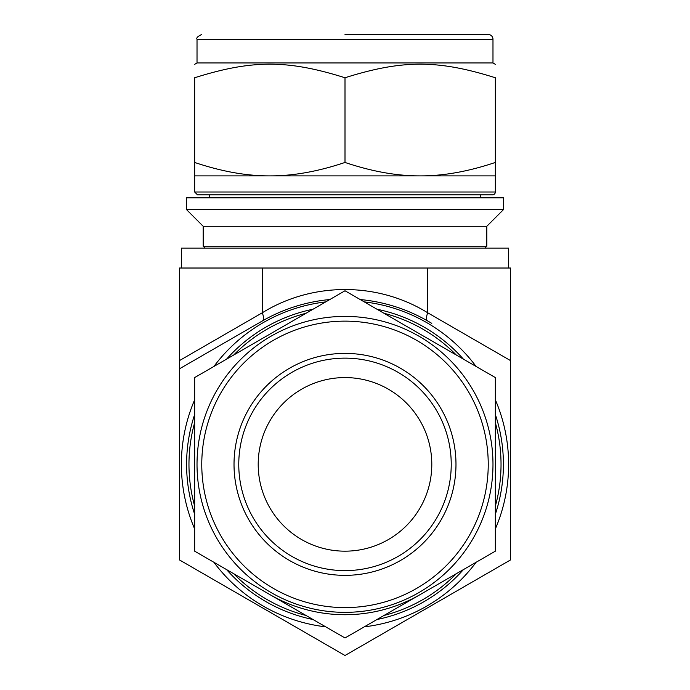 <?xml version="1.0" encoding="UTF-8"?>
<svg xmlns="http://www.w3.org/2000/svg" width="690" height="690" viewBox="0 0 690 690"><rect width="100%" height="100%" fill="white"/><g stroke="black" fill="none" stroke-linecap="round" stroke-linejoin="round"><path stroke-width="1.03" d="M194.658 551.172L345 637.974L495.342 551.172L495.342 377.568L345 290.766L194.658 377.568L194.658 551.172M345 162.452C318.107 171.5 293.043 175.976 269.825 175.881C246.606 175.976 221.55 171.5 194.658 162.452L194.658 77.754C252.143 59.659 287.514 59.659 345 77.754C402.486 59.659 437.857 59.659 495.342 77.754C495.342 59.659 495.342 59.659 495.342 77.754C495.342 59.659 495.342 59.659 495.342 77.754L495.342 162.452C468.45 171.5 443.394 175.976 420.176 175.881C396.957 175.976 371.893 171.5 345 162.452L345 77.754M194.658 162.452L194.658 192.001L197.495 194.847L492.505 194.847A2.846 2.846 0 0 0 495.342 192.001L194.658 192.001M194.658 77.754C194.658 59.659 194.658 59.659 194.658 77.754C194.658 59.659 194.658 59.659 194.658 77.754M194.658 175.881L495.342 175.881L495.342 162.452M420.176 594.573A150.342 150.342 0 0 1 269.825 594.573M313.036 619.525A158.407 158.407 0 0 1 226.613 569.63M194.658 514.266A158.407 158.407 0 0 1 194.658 414.474M226.613 359.111A158.407 158.407 0 0 1 313.036 309.224M376.964 309.224A158.407 158.407 0 0 1 463.387 359.111M495.342 414.474A158.407 158.407 0 0 1 495.342 514.266M463.387 569.63A158.407 158.407 0 0 1 376.964 619.525M305.989 615.454A156.035 156.035 0 0 1 233.66 573.692M194.658 506.132A156.035 156.035 0 0 1 194.658 422.616M233.66 355.048A156.035 156.035 0 0 1 305.989 313.286M384.011 313.286A156.035 156.035 0 0 1 456.34 355.048M495.342 422.616A156.035 156.035 0 0 1 495.342 506.132M456.34 573.692A156.035 156.035 0 0 1 384.011 615.454M345 197.823L186.593 197.823L186.593 209.682L503.407 209.682L503.407 197.823L345 197.823M345 570.613A106.234 106.234 0 0 1 238.766 464.37A106.234 106.234 0 0 1 345 358.136A106.234 106.234 0 0 1 451.234 464.37A106.234 106.234 0 0 1 345 570.613M345 575.348A110.978 110.978 0 0 1 248.892 408.877A110.978 110.978 0 0 1 441.108 408.877A110.978 110.978 0 0 1 345 575.348M345 612.349A147.979 147.979 0 0 1 197.021 464.37A147.979 147.979 0 0 1 345 316.399A147.979 147.979 0 0 1 492.979 464.37A147.979 147.979 0 0 1 345 612.349M503.407 209.682L486.812 226.286L203.188 226.286L186.593 209.682M486.812 226.286L486.812 246.201L203.188 246.201L203.188 226.286M345 34.5L488.235 34.5L345 34.5M201.765 34.5C197.737 36.337 196.158 37.916 197.021 39.244L492.979 39.244A4.744 4.744 0 0 0 488.235 34.5M492.979 39.244L492.979 62.954L197.021 62.954L194.658 64.325M345 377.577A86.793 86.793 0 0 1 420.167 507.771A86.793 86.793 0 0 1 269.833 507.771A86.793 86.793 0 0 1 345 377.577M510.522 360.594L510.522 268.022L179.478 268.022L179.478 559.935L345 655.5L510.522 559.935L510.522 360.594L427.766 312.812A9.488 4.244 -60 0 0 427.766 321.022A165.522 165.522 0 0 0 360.214 299.546M427.766 268.022L427.766 312.812C377.672 281.787 312.329 281.787 262.235 312.812A9.488 4.244 -120 0 1 262.235 321.022L179.478 368.805M427.766 321.022L431.793 323.351M329.786 299.546A165.522 165.522 0 0 0 262.235 321.022M325.749 301.884A163.625 163.625 0 0 0 213.909 366.45M194.658 399.795A163.625 163.625 0 0 0 194.658 528.945M213.909 562.29A163.625 163.625 0 0 0 325.749 626.856M364.251 626.856A163.625 163.625 0 0 0 476.091 562.29M495.342 528.945A163.625 163.625 0 0 0 495.342 399.795M476.091 366.45A163.625 163.625 0 0 0 364.251 301.884M508.625 268.022L508.625 248.098L181.375 248.098L181.375 268.022M488.235 464.37A143.235 143.235 0 0 1 273.387 588.415A143.235 143.235 0 0 1 273.387 340.325A143.235 143.235 0 0 1 488.235 464.37M262.235 268.022L262.235 312.812L179.478 360.594M495.342 175.881L495.342 192.001M484.915 248.098L486.812 246.201M205.085 248.098L203.188 246.201M197.021 39.244L197.021 62.954M492.979 62.954L495.342 64.325M209.45 194.847L209.45 197.823M480.55 194.847L480.55 197.823"/></g></svg>
